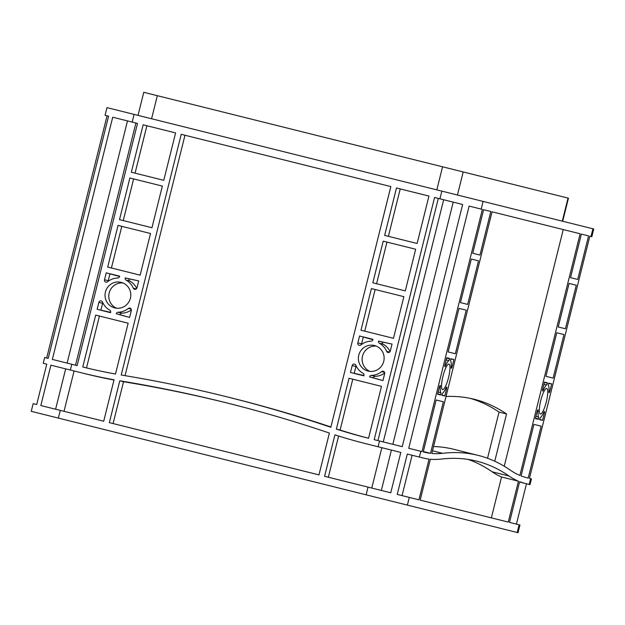 <?xml version="1.0" encoding="UTF-8"?>
<svg xmlns="http://www.w3.org/2000/svg" width="625" height="625" viewBox="0 0 625 625"><rect width="100%" height="100%" fill="white"/><g stroke="black" fill="none" stroke-linecap="round" stroke-linejoin="round"><path stroke-width="0.94" d="M376.273 346.117A13.172 12.859 -76 0 0 369.977 371.391M383.734 361.398A13.172 12.859 -76 0 0 374.438 345.508A13.172 12.859 -76 0 0 358.773 355.18A13.172 12.859 -76 0 0 368.062 371.07A13.172 12.859 -76 0 0 383.734 361.398M122.938 282.953A13.172 12.859 -76 0 0 116.641 308.227M130.398 298.234A13.172 12.859 -76 0 0 121.102 282.344A13.172 12.859 -76 0 0 105.438 292.016A13.172 12.859 -76 0 0 114.734 307.906A13.172 12.859 -76 0 0 130.398 298.234M546.297 401.93A13.172 2.852 104 0 0 546.711 388.461A13.172 2.852 104 0 0 540.758 400.555A13.172 2.852 104 0 0 540.336 414.023A13.172 2.852 104 0 0 546.297 401.93M448.531 377.555A13.172 2.852 104 0 0 448.945 364.086A13.172 2.852 104 0 0 442.992 376.18A13.172 2.852 104 0 0 442.578 389.648A13.172 2.852 104 0 0 448.531 377.555M530.633 478.672L529.445 478.375L589.828 236.188L591.836 236.687L593.75 229L106.969 107.633L105.055 115.32L108.586 116.203L48.203 358.383L44.672 357.508L43.234 363.273L46.766 364.156L36.703 404.516L33.164 403.633L31.25 411.328L518.031 532.695L519.945 525.008L509.5 522.398L519.648 481.68A990.477 214.375 104 0 0 525.188 483.437L530.008 484.641L531.445 478.875L530.633 478.672L529.188 484.438M377.93 440.594L438.312 198.406M374.188 439.664L434.57 197.477L462.641 204.477L402.25 446.664L374.188 439.664M453.227 202.125L392.844 444.312M482.367 209.391L421.984 451.578L408.734 448.281L469.125 206.094L482.367 209.391M137.508 123.414L77.125 365.602L75.523 365.195L135.906 123.008L137.508 123.414L132.164 122.078L134.078 114.391M127.492 120.914L67.109 363.102M132.164 122.078L112.719 117.227L52.336 359.414L77.125 365.602M46.672 358.008L107.055 115.82M420.18 500.125L430.375 459.242A990.477 214.375 104 0 0 441.133 459.078A1980.961 428.758 -76 0 1 476.672 461.133A1980.961 428.758 -76 0 1 509.016 476A990.477 214.375 104 0 0 518.445 481.195L508.25 522.086L420.18 500.125L491.359 517.875L501.555 476.984A990.477 214.375 104 0 1 492.125 471.789A1980.961 428.758 -76 0 0 468.133 459.422M541.133 426.164L528.195 478.062L526.625 477.672A990.477 214.375 -76 0 1 521.086 475.914L533.938 424.375L541.133 426.164L533.938 424.375M545.922 376.32L556.781 332.75L563.977 334.547L553.117 378.109L545.922 376.32L553.117 378.109M588.578 235.875L577.719 279.445L570.516 277.648L581.383 234.078L588.578 235.875L581.383 234.078M490.812 211.5L479.953 255.07L472.758 253.273L483.617 209.703L490.812 211.5L483.617 209.703M471.32 259.039L478.516 260.836L467.648 304.398L460.453 302.609L471.32 259.039L478.516 260.836M569.078 283.414L576.281 285.211L565.414 328.773L558.219 326.984L569.078 283.414L576.281 285.211M542.75 389.039L544.484 382.086L547.367 383.172A1.984 0.43 -76 0 1 546.602 384.953A17.133 3.711 104 0 0 543.203 390.398A1.984 0.43 -76 0 1 542.688 391.062A1.984 0.43 -76 0 1 542.75 389.039M544.305 413.445L542.57 420.398L539.688 419.312A1.984 0.43 -76 0 1 540.453 417.531A17.133 3.711 104 0 0 543.852 412.086A1.984 0.43 -76 0 1 544.367 411.422A1.984 0.43 -76 0 1 544.305 413.445L543.344 413.203M538.148 410.664A17.133 3.711 104 0 0 538.594 417.07A1.984 0.43 -76 0 1 538.438 419L535.375 418.602L537.109 411.648A1.984 0.43 -76 0 1 538.008 409.828A1.984 0.43 -76 0 1 538.148 410.664L537.484 410.5M444.984 364.664L446.719 357.711L449.602 358.797A1.984 0.43 -76 0 1 448.836 360.578A17.133 3.711 104 0 0 445.438 366.023A1.984 0.43 -76 0 1 444.922 366.688A1.984 0.43 -76 0 1 444.984 364.664M451.141 367.445A17.133 3.711 104 0 0 450.695 361.039A1.984 0.43 -76 0 1 450.852 359.109L453.914 359.5L452.18 366.453A1.984 0.43 -76 0 1 451.281 368.273A1.984 0.43 -76 0 1 451.141 367.445M446.539 389.07L444.805 396.023L441.922 394.938A1.984 0.43 -76 0 1 442.688 393.156A17.133 3.711 104 0 0 446.086 387.711A1.984 0.43 -76 0 1 446.602 387.047A1.984 0.43 -76 0 1 446.539 389.07L445.578 388.828M440.383 386.289A17.133 3.711 104 0 0 440.828 392.695A1.984 0.43 -76 0 1 440.672 394.625L437.609 394.227L439.344 387.273A1.984 0.43 -76 0 1 440.242 385.453A1.984 0.43 -76 0 1 440.383 386.289L439.719 386.125M548.703 383.133L551.68 383.875L549.945 390.836A1.984 0.43 -76 0 1 549.047 392.648A1.984 0.43 -76 0 1 548.906 391.82A17.133 3.711 104 0 0 548.461 385.414A1.984 0.43 -76 0 1 548.617 383.484L551.68 383.875M580.133 233.773L519.883 475.43A990.477 214.375 -76 0 1 510.453 470.234A1980.961 428.758 104 0 0 478.109 455.367A1980.961 428.758 104 0 0 442.57 453.312A990.477 214.375 -76 0 1 431.812 453.469L492.062 211.812L580.133 233.773M436.172 399.992L443.367 401.789L430.516 453.336A990.477 214.375 -76 0 1 424.805 452.281L423.234 451.891L436.172 399.992L443.367 401.789M459.016 308.375L466.211 310.164L455.352 353.734L448.156 351.938L459.016 308.375L466.211 310.164M397.234 494.406L407.297 454.047L423.367 458.047A990.477 214.375 104 0 0 429.078 459.102L418.93 499.82L397.234 494.406L402.039 495.609L412.102 455.242M109.352 422.633L119.781 380.789A1386.672 1353.797 104 0 1 225.656 402.633A1386.672 1353.797 104 0 1 329.391 433.047L318.961 474.891L109.352 422.633M128.156 323.203L115.492 374.023A530.836 518.258 104 0 1 82.758 367L95.695 315.102L128.156 323.203L99.438 316.039L86.5 367.922M175.602 132.906L163.781 180.32L131.32 172.227L143.141 124.812L175.602 132.906L146.883 125.75L135.062 173.164L163.781 180.32M129.883 177.992L162.344 186.086L151.961 227.734L119.5 219.641L129.883 177.992M415.68 249.25L405.297 290.898L372.836 282.805L383.219 241.156L415.68 249.25L386.961 242.094L376.578 283.734L405.297 290.898M428.938 196.07L417.117 243.484L384.656 235.391L396.477 187.977L428.938 196.07L400.219 188.914L388.398 236.32L417.117 243.484M131.328 310.477L129.594 317.43L116.266 313.742A1.984 1.938 104 0 1 118.117 312.234A17.133 16.727 -76 0 0 128.258 308.469A1.984 1.938 104 0 1 131.328 310.477M102.523 302.055A17.133 16.727 -76 0 0 109.711 310.133A1.984 1.938 104 0 1 110.633 312.336L97.133 309.336L98.867 302.383A1.984 1.938 104 0 1 102.523 302.055M104.508 279.773L106.242 272.82L119.57 276.508A1.984 1.938 104 0 1 117.719 278.016A17.133 16.727 -76 0 0 107.578 281.781A1.984 1.938 104 0 1 104.508 279.773L108.25 280.703L109.984 273.75L119.656 276.164M133.312 288.195A17.133 16.727 -76 0 0 126.125 280.117A1.984 1.938 104 0 1 125.203 277.914L138.703 280.914L136.969 287.867A1.984 1.938 104 0 1 133.312 288.195L136.289 288.938M357.836 342.938L359.57 335.977L372.906 339.672A1.984 1.938 104 0 1 371.055 341.18A17.133 16.727 -76 0 0 360.914 344.945A1.984 1.938 104 0 1 357.836 342.938L361.586 343.867L363.32 336.914L372.992 339.328M386.648 351.359A17.133 16.727 -76 0 0 379.461 343.281A1.984 1.938 104 0 1 378.531 341.078L392.039 344.078L390.305 351.031A1.984 1.938 104 0 1 386.648 351.359L389.625 352.102M384.664 373.641L382.93 380.594L369.602 376.906A1.984 1.938 104 0 1 371.453 375.398A17.133 16.727 -76 0 0 381.594 371.633A1.984 1.938 104 0 1 384.664 373.641M355.859 365.211A17.133 16.727 -76 0 0 363.047 373.297A1.984 1.938 104 0 1 363.969 375.5L350.469 372.5L352.203 365.547A1.984 1.938 104 0 1 355.859 365.211M181.234 134.312L390.844 186.578L330.828 427.281A1386.672 1353.797 -76 0 0 227.094 396.867A1386.672 1353.797 -76 0 0 121.219 375.023L181.234 134.312M371.398 288.57L403.859 296.664L393.477 338.305L361.008 330.211L371.398 288.57M349.031 378.266L381.492 386.359L368.555 438.258A530.836 518.258 104 0 1 336.359 429.094L349.031 378.266M140.141 275.148L107.68 267.047L118.062 225.406L150.523 233.5L140.141 275.148L111.422 267.984L121.805 226.336L150.523 233.5M60.273 410.398L103.719 421.227L114.047 379.789A530.836 518.258 -76 0 1 81.32 372.766L50.898 365.18L40.828 405.547L60.273 410.398L58.359 418.086M368.031 487.125L324.586 476.297L334.922 434.859A530.836 518.258 -76 0 0 367.117 444.023L400.812 452.43L390.75 492.789L368.031 487.125L366.117 494.812M494.758 461.234L506.547 413.961A2034.445 440.336 104 0 0 474.164 399.258A2034.445 440.336 104 0 0 446.016 396.477M492.062 211.812L563.242 229.562L504.234 466.234M430.516 453.336L423.32 451.539M518.445 481.195L501.555 476.984M330.906 426.984A1386.672 1353.797 -76 0 0 230.836 397.797L227.094 396.867M125.039 375.656L184.977 135.25L390.844 186.578M318.961 474.891L113.094 423.562L123.523 381.719A1386.672 1353.797 104 0 1 227.531 403.102M119.781 380.789L123.523 381.719M368.562 438.242A530.836 518.258 104 0 1 340.102 430.023L352.773 379.203L381.492 386.359M336.359 429.094L340.102 430.023M328.336 477.227L338.609 436.023M151.961 227.734L123.242 220.57L133.625 178.93L162.344 186.086M393.477 338.305L364.758 331.148L375.141 289.5L403.859 296.664M565.414 328.773L558.219 326.984M563.977 334.547L556.781 332.75M577.719 279.445L570.516 277.648M479.953 255.07L472.758 253.273M467.648 304.398L460.453 302.609M455.352 353.734L448.156 351.938M542.57 420.398L539.594 419.656M453.914 359.5L450.938 358.758M444.805 396.023L441.836 395.281M110.547 312.688L100.875 310.273L102.609 303.32A1.984 1.938 104 0 1 102.844 302.758M129.594 317.43L120.008 314.672A1.984 1.938 104 0 1 121.867 313.164A17.133 16.727 -76 0 0 131.391 309.875M136.734 288.422A17.133 16.727 -76 0 0 129.875 281.047A1.984 1.938 104 0 1 128.945 278.844L138.703 280.914M108.195 281.305A1.984 1.938 104 0 1 108.25 280.703M390.07 351.586A17.133 16.727 -76 0 0 383.203 344.211A1.984 1.938 104 0 1 382.281 342.008L392.039 344.078M361.523 344.469A1.984 1.938 104 0 1 361.586 343.867M382.93 380.594L373.344 377.836A1.984 1.938 104 0 1 375.195 376.328A17.133 16.727 -76 0 0 384.727 373.039M363.883 375.852L354.211 373.438L355.945 366.484A1.984 1.938 104 0 1 356.18 365.922M103.719 421.227L64.023 411.328L74.086 370.961L85.062 373.703A530.836 518.258 -76 0 0 113.992 380.023M509.5 522.398L516.414 524.125L526.477 483.758L519.562 482.031L525.188 483.437M391.406 450.078L381.344 490.445M65.672 368.867L55.602 409.227M478.109 455.367L453.719 449.281A1980.961 428.758 104 0 0 433.539 446.531M470.391 398.398A2034.445 440.336 -76 0 1 499.039 412.086L487.531 458.25M562.695 221.258L568.445 198.188L463.195 171.945L143.773 92.305L138.023 115.375M440.586 394.969L437.609 394.227M449.688 358.445L446.719 357.711M538.352 419.344L535.375 418.602M547.453 382.828L544.484 382.086M81.32 372.766L85.062 373.703M424.805 452.281L423.234 451.891M499.039 412.086L506.547 413.961M383.273 441.93L443.664 199.742M591.016 236.484L592.93 228.797M481.18 209.102L483.102 201.406M420.797 451.281L419.359 457.055M409.297 497.414L407.383 505.102M519.125 524.797L517.211 532.484M71.781 364.266L70.344 370.031M379.531 441L378.094 446.766M439.914 198.812L441.836 191.125M549.945 390.836L548.984 390.594M538.594 417.07L535.922 416.406M452.18 366.453L451.219 366.219M440.828 392.695L438.156 392.023M98.867 302.383L102.609 303.32M126.125 280.117L129.875 281.047M379.461 343.281L383.203 344.211M352.203 365.547L355.945 366.484M371.773 488.062L381.836 447.695M562.289 221.156L568.039 198.086M151.578 118.75L157.328 95.688M436.812 189.867L442.562 166.805M457.445 195.016L463.195 171.945M445.438 366.023L444.773 365.852M448.836 360.578L446.164 359.906M543.203 390.398L542.539 390.234M546.602 384.953L543.93 384.289M128.258 308.469L131.234 309.211M118.117 312.234L121.867 313.164M381.594 371.633L384.57 372.375M371.453 375.398L375.195 376.328M369.602 376.906L373.344 377.836M378.531 341.078L382.281 342.008M125.203 277.914L128.945 278.844M116.266 313.742L120.008 314.672M440.672 394.625L437.695 393.883M449.602 358.797L446.633 358.055M538.438 419L535.461 418.258M547.367 383.172L544.398 382.43M509.016 476L492.125 471.789M442.57 453.312L432.477 450.797"/></g></svg>
